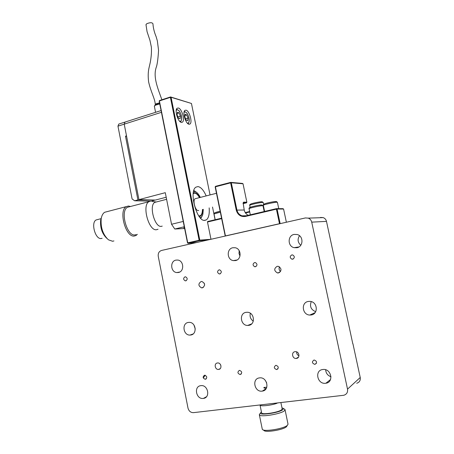 <?xml version="1.0" encoding="UTF-8"?>
<svg xmlns="http://www.w3.org/2000/svg" width="454" height="454" viewBox="0 0 454 454"><rect width="100%" height="100%" fill="white"/><g stroke="black" fill="none" stroke-linecap="round" stroke-linejoin="round"><path stroke-width="0.68" d="M287.03 425.841L286.406 426.783C283.205 429.91 265.13 432.821 263.933 430.426L263.065 429.842M262.23 428.951L262.389 429.393C263.683 432.043 283.824 428.792 287.365 425.336L288.046 424.178M261.413 411.829L260.329 413.14C260.233 415.626 279.414 412.669 282.865 409.639L283.404 408.458L281.979 407.862M284.357 409.099L285.016 409.599L284.363 410.819C280.646 414.133 259.796 417.436 259.348 414.808L260.068 413.543M277.031 403.277C271.322 405.365 260.919 406.546 260.119 405.229M261.6 412.76L261.64 412.964C262.015 415.041 278.625 412.408 281.639 409.775L282.172 408.799L280.935 402.829M266.061 388.624L263.836 387.847L264.001 387.41L266.765 387.262M294.118 234.412C287.524 235.507 287.501 246.312 294.084 247.668L296.944 247.736C303.437 246.732 303.698 236.108 297.262 234.536L294.118 234.412M299.515 235.728C297.296 239.235 297.711 242.408 300.764 245.262M308.334 301.445C300.82 302.398 302.143 314.934 309.776 315.048L311.2 314.974C318.6 314.117 317.584 301.785 310.088 301.382L308.334 301.445M311.262 301.615C309.486 306.331 310.962 309.69 315.695 311.688M322.771 369.516C314.276 370.305 317.295 384.623 325.683 383.255L325.904 383.227C334.223 382.251 331.114 368.194 322.885 369.499L322.771 369.516M325.666 369.783C325.932 373.245 327.709 375.566 331 376.752M259.467 377.898C251.607 378.613 254.41 392.404 262.174 391.127L262.338 391.104C270.085 390.258 267.196 376.638 259.546 377.887L259.467 377.898M265.034 380.043L266.668 382.75M246.045 312.341C238.94 313.237 240.45 325.609 247.651 325.45L248.713 325.37C255.744 324.565 254.461 312.318 247.345 312.261L246.045 312.341M250.353 313.271C249.564 316.551 250.54 319.179 253.281 321.171M232.817 247.742C226.45 248.792 226.841 259.745 233.277 260.607L235.45 260.585C241.744 259.62 241.545 248.786 235.212 247.748L232.817 247.742M239.184 250.653L239.003 253.468L239.979 256.113M175.959 260.108C169.87 261.107 170.528 272.042 176.708 272.565L178.411 272.502C184.449 271.583 183.944 260.727 177.832 260.063L175.959 260.108M188.291 322.442C181.6 323.282 183.195 335.41 189.965 335.08L190.782 335.012C197.422 334.252 196.009 322.204 189.301 322.368L188.291 322.442M193.943 324.996L195.265 329.048M200.804 385.667C193.512 386.32 196.128 399.616 203.33 398.419L203.46 398.402C210.673 397.653 207.983 384.47 200.872 385.656L200.804 385.667M277.156 266.322C273.841 268.569 273.932 270.777 277.439 272.945L278.54 272.933C281.855 270.726 281.786 268.524 278.33 266.322L277.156 266.322M279.528 266.821C278.677 268.632 279.04 270.17 280.606 271.435M201.111 281.537C198.046 283.79 198.205 285.906 201.587 287.876L202.371 287.842C205.441 285.617 205.293 283.506 201.945 281.503L201.111 281.537M204.232 283.154L204.641 285.044M217.426 362.984C213.777 363.348 214.935 369.897 218.567 369.425L218.709 369.408C222.341 369.062 221.234 362.542 217.619 362.962L217.426 362.984M220.445 364.505L220.865 365.396M295.032 351.685C291.042 352.094 292.251 358.898 296.235 358.444L296.439 358.422C300.406 358.041 299.271 351.277 295.31 351.657L295.032 351.685M296.661 351.878C296.536 353.706 297.308 355.005 298.976 355.783M314.02 360.011C311.665 361.776 311.949 363.234 314.866 364.386L314.945 364.375C317.301 362.632 317.034 361.168 314.134 359.994L314.02 360.011M275.845 365.311C273.597 367.036 273.87 368.461 276.662 369.584L276.73 369.579C278.977 367.871 278.716 366.446 275.941 365.3L275.845 365.311M239.394 370.373C237.243 372.059 237.504 373.449 240.183 374.55L240.24 374.544C242.391 372.876 242.135 371.486 239.474 370.362L239.394 370.373M204.55 375.214C202.495 376.854 202.751 378.222 205.316 379.3L205.361 379.294C207.421 377.666 207.172 376.298 204.618 375.203L204.55 375.214M185.016 276.838C183.098 278.257 183.195 279.596 185.294 280.85L185.811 280.827C187.723 279.42 187.638 278.086 185.55 276.815L185.016 276.838M219.027 269.858C217.04 271.276 217.114 272.644 219.254 273.949L219.855 273.938C221.841 272.525 221.773 271.163 219.645 269.841L219.027 269.858M254.592 262.56C252.526 263.973 252.583 265.369 254.751 266.736L255.454 266.725C257.514 265.329 257.469 263.939 255.313 262.554L254.592 262.56M291.814 254.921C289.68 256.317 289.703 257.736 291.888 259.172L292.716 259.183C294.845 257.798 294.833 256.385 292.677 254.932L291.814 254.921M193.455 412.646L343.786 395.269C346.691 394.367 347.934 392.324 347.526 389.135L311.722 222.142C311.234 220.184 310.082 218.845 308.26 218.124L305.383 217.943L161.584 250.443C159.036 251.329 157.93 253.281 158.253 256.306L188.001 408.095C188.87 411.131 190.686 412.652 193.455 412.646M347.526 389.135L360.226 377.49C360.612 380.469 359.437 382.387 356.702 383.25M320.501 217.449L323.22 217.614C324.939 218.295 326.029 219.549 326.483 221.376L311.722 222.142M326.545 382.716L326.976 382.955M205.231 375.254L203.279 377.955M326.483 221.376L352.798 343.774M360.226 377.49L352.934 343.752M307.375 399.492L227.499 408.714M129.56 206.735L127.426 207.291C119.958 210.951 126.808 236.273 134.883 234.928L136.126 234.627M137.352 234.332L136.035 235.495L134.259 236.052C125.65 237.51 118.329 210.52 126.308 206.615L128.442 206.02L130.412 206.474M106.826 238.344C102.127 233.855 100.073 227.823 100.646 220.241L101.492 217.29M107.053 211.649L104.687 212.268C102.905 213.38 101.741 215.537 101.197 218.743C100.533 227.602 102.945 234.622 108.432 239.808L112.564 241.256L113.926 240.932M198.704 210.457L198.194 210.582C195.282 210.917 192.462 200.157 195.089 198.738L195.85 198.546M202.45 209.532C202.393 212.642 201.724 214.68 200.441 215.644L198.818 215.968M193.211 193.614L194.675 193.126C196.304 193.296 197.899 194.789 199.459 197.598M162.231 226.12L161.187 226.376C154.638 227.38 148.764 205.429 154.78 202.376L155.909 201.951L152.232 201.451M158.032 229.242L156.431 229.741C148.679 231.001 141.767 205.287 148.906 201.689L150.274 201.184M102.139 238.299L101.157 238.537C95.261 239.468 90.669 222.511 96.135 219.94L97.689 219.537M202.677 209.476L202.518 211.99C202.036 215.003 200.923 216.501 199.181 216.49M198.914 216.115L199.522 215.996M202.002 216.28L200.776 218.374M200.191 217.75C201.457 217.392 202.359 216.155 202.893 214.038L203.284 209.322M193.291 192.984C195.328 192.014 197.462 193.529 199.686 197.535M200.293 197.382C198.903 194.579 197.399 192.712 195.776 191.781L193.58 191.395M193.807 190.567L195.878 191.838M193.824 193.262L193.228 193.438M118.772 124.073L125.026 122.075L124.226 124.152L117.955 126.144L118.772 124.073M154.332 200.038L137.914 199.908L134.611 200.776L151.188 201.162L154.388 200.322M161.437 112.314L124.226 124.152L126.507 135.859L125.491 136.172L137.914 199.908M134.611 200.776L132.097 198.948L117.955 126.144M126.609 136.37L125.491 136.172M159.598 103.086L155.268 104.607M159.768 103.955L155.364 105.209L154.366 106.247M159.547 102.854L156.017 103.824L155.257 104.528M145.972 24.777L146.687 23.75C150.098 22.377 152.186 22.388 152.947 23.79C153.219 27.955 154.281 32.24 156.125 36.643L157.351 40.877L158.554 50.286C158.123 57.76 157.453 63.157 156.539 66.483C152.64 76.397 157.697 87.997 161.891 99.761M184.449 227.567L183.785 227.823L184.5 227.823M166.187 197.246L155.387 200.061L138.947 199.635L124.226 124.152L125.026 122.075L161.085 110.56M184.636 228.515L174.79 229.02L171.544 224.259L165.284 192.683L138.947 199.635M171.544 224.259L183.223 221.439M184.284 226.762L174.79 229.02M225.224 236.063L215.168 186.934L215.519 186.322L230.728 182.377L242.481 183.422L243.038 183.791L231.296 182.758L236.914 209.998C237.624 212.943 239.332 214.884 242.033 215.82L245.557 215.928L276.48 208.636L282.995 208.67L283.585 209.061L277.082 209.039L280.152 223.589L280.493 223.572M248.242 215.292C246.125 214.203 244.78 212.438 244.218 210.003L243.128 202.807L243.713 202.138L246.857 202.223L243.038 183.791M286.372 222.239L283.585 209.061M230.632 182.86L215.412 186.804L225.439 235.927L279.482 223.708L276.412 209.152L245.466 216.439C240.779 217.023 237.703 214.912 236.245 210.111L230.632 182.86L230.728 182.377L231.296 182.758L230.632 182.86M243.043 203.664L246.505 202.819L243.128 202.819M246.857 202.223L246.505 202.819M215.519 186.322L215.168 186.934M280.107 223.657L279.528 223.788M276.412 209.152L277.082 209.039L276.48 208.636L276.412 209.152M181.282 122.364L182.417 122.149C185.221 120.469 181.861 108.665 178.388 108.007L177.179 108.211C174.359 109.896 177.843 121.899 181.282 122.364M188.915 124.214L189.976 124.016C192.683 122.415 189.409 110.782 186.066 110.163L184.937 110.35C182.207 111.956 185.601 123.777 188.915 124.214M206.167 195.884C203.636 190.158 200.889 187.059 197.933 186.588L195.941 187.15C188.626 191.106 196.764 221.688 204.765 220.4L206.388 219.867C208.698 217.999 209.623 214.004 209.169 207.875M207.932 239.967L199.454 240.722L199.136 240.245L170.409 97.349L159.399 100.941L187.729 242.833L199.805 240.121L210.86 239.309M215.094 219.742L212.517 207.047M210.043 194.897L191.452 103.467L171.079 97.281L199.805 240.121L199.454 240.722L188.052 243.31L196.747 242.498M221.637 218.652L207.489 222.012L210.957 239.15M207.489 222.012L207.597 221.524L221.546 218.204M264.29 211.507L263.615 208.675M249.74 211.973L245.512 212.977M187.513 242.913L188.052 243.31L187.513 242.913L159.206 101.151L159.541 100.527L170.545 96.94L191.452 103.467M245.239 212.568L249.649 211.519M263.519 208.216L263.922 208.159M263.95 208.278L263.689 208.653L264.012 208.602M171.079 97.281L170.545 96.94L170.409 97.349L171.079 97.281M159.206 101.151L159.541 100.527M180.096 118.783L178.445 118.171L177.094 114.885L177.406 112.234L179.063 112.876L180.403 116.139L180.096 118.783M177.264 113.443L179.063 112.876M177.928 116.911L180.403 116.139M187.729 120.707L186.146 120.117L184.835 116.905L185.118 114.306L186.708 114.919L188.007 118.114L187.729 120.707M184.994 115.452L186.708 114.919M185.624 118.846L188.007 118.114M236.245 210.111L244.218 210.003M243.713 202.138L243.185 202.779M245.557 215.928L245.466 216.439M179.415 120.997C182.383 122.955 182.236 114.822 179.262 111.179C177.934 109.562 176.912 109.374 176.197 110.617M187.139 122.903C189.948 124.697 189.727 116.774 186.889 113.256C185.646 111.718 184.682 111.508 183.995 112.637M264.137 204.079C264.642 203.449 274.131 201.377 275.913 201.519L275.958 201.519M278.75 208.647L277.428 202.393L277.025 202.257C274.857 202.098 263.189 204.686 263.32 205.293L263.337 205.356M249.87 207.501C250.37 206.882 259.631 204.879 261.481 204.981L261.572 204.987M264.211 211.524L263.025 205.855L262.577 205.719C260.318 205.594 248.928 208.114 249.064 208.704L249.076 208.761M250.54 204.169C251.227 203.517 259.932 201.633 261.731 201.746M263.632 204.448L263.246 202.597L262.809 202.456C260.619 202.308 249.575 204.76 249.723 205.361L249.734 205.418M214.821 212.801L220.139 211.309C215.327 212.302 213.289 213.181 214.021 213.97L214.033 214.021M220.309 212.137L214.021 213.97L215.19 219.719M260.329 413.14L259.313 414.701M262.287 429.229L259.348 414.808M261.64 412.964L260.063 405.235M287.995 424.008L285.067 409.854M283.404 408.458L284.953 409.497M298.953 246.936L294.084 247.668M315.07 312.664L309.776 315.048M251.669 323.878L247.651 325.45M237.022 260L233.277 260.607M179.671 272.06L176.708 272.565M193.103 333.968L189.965 335.08M279.755 272.394L277.439 272.945M203.25 287.495L201.587 287.876M220.247 368.597L218.567 369.425M298.522 357.071L296.235 358.444M316.393 363.348L314.866 364.386M277.99 368.79L276.662 369.584M241.335 373.926L240.183 374.55M206.32 378.795L205.316 379.3M186.282 280.651L185.294 280.85M220.394 273.728L219.254 273.949M256.079 266.475L254.751 266.736M293.454 258.865L291.888 259.172M308.26 218.124L323.22 217.614M206.479 396.728L203.46 398.402M266.072 388.692L262.338 391.104M330.529 379.538L325.904 383.227M264.251 389.867L264.353 390.366M100.646 220.241L101.197 218.743M216.462 193.291L195.089 198.738M166.601 199.312L154.78 202.376M148.906 201.689L127.426 207.291M126.308 206.615L104.687 212.268M101.214 218.629L96.135 219.94M195.776 191.781L194.584 190.907M145.972 24.59L147.068 31.684L149.962 40.383L151.364 47.074C151.67 51.83 151.29 57 150.223 62.578C149.111 68.083 147.454 71.323 148.594 81.788C150.881 92.128 154.91 98.433 155.285 104.409M154.343 106.14L155.574 112.32M155.569 104.363L154.701 105.612M242.033 215.82L246.357 215.735M181.577 122.404L182.417 122.149M189.187 124.254L189.976 124.016M204.26 220.377L206.388 219.867M180.522 122.013C182.417 119.118 181.975 115.407 179.194 110.872L176.532 109.13M188.149 123.857C189.948 121.008 189.505 117.376 186.821 112.961L184.301 111.264M264.608 211.433L263.32 205.293C262.883 204.589 264.063 203.874 266.867 203.148C271.004 202.087 274.193 201.553 276.424 201.548L277.422 202.336M250.33 214.799L249.064 208.704C248.639 208.006 249.779 207.308 252.492 206.61C256.714 205.548 259.875 205.015 261.969 205.009L263.019 205.798M250.137 207.37L249.723 205.361C249.303 204.686 250.409 203.999 253.043 203.313C257.14 202.274 260.204 201.758 262.219 201.769L263.235 202.546"/></g></svg>
